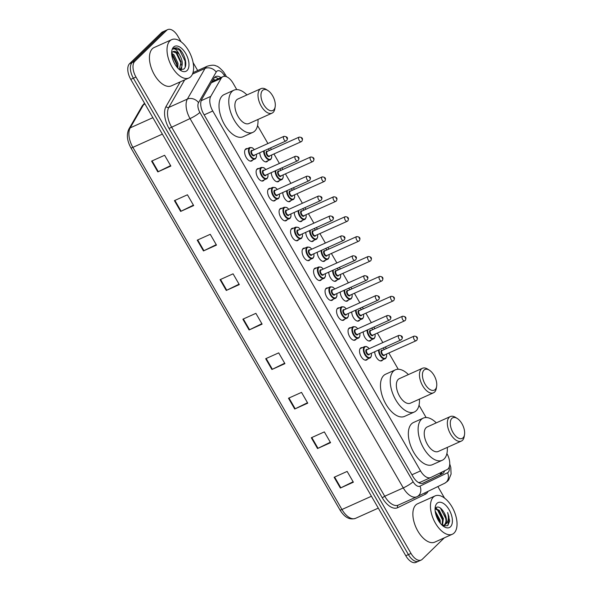 <?xml version="1.0" encoding="UTF-8"?>
<svg xmlns="http://www.w3.org/2000/svg" width="592" height="592" viewBox="0 0 592 592"><rect width="100%" height="100%" fill="white"/><g stroke="black" fill="none" stroke-linecap="round" stroke-linejoin="round"><path stroke-width="0.89" d="M367.491 359.144A6.727 3.552 -114.2 0 1 367.099 359.647A6.727 3.552 -114.2 0 1 366.529 360.032A6.727 3.552 -114.2 0 1 360.809 355.933A6.727 3.552 -114.2 0 1 360.461 348.148A6.727 3.552 -114.2 0 1 361.024 347.763A6.727 3.552 -114.2 0 1 362.319 347.645M355.999 339.238A6.727 3.552 -114.2 0 1 355.607 339.741A6.727 3.552 -114.2 0 1 355.045 340.126A6.727 3.552 -114.2 0 1 349.324 336.027A6.727 3.552 -114.2 0 1 348.969 328.249A6.727 3.552 -114.2 0 1 349.532 327.864A6.727 3.552 -114.2 0 1 350.834 327.739M344.507 319.34A6.727 3.552 -114.2 0 1 344.115 319.843A6.727 3.552 -114.2 0 1 343.552 320.228A6.727 3.552 -114.2 0 1 337.832 316.128A6.727 3.552 -114.2 0 1 337.477 308.343A6.727 3.552 -114.2 0 1 338.039 307.958A6.727 3.552 -114.2 0 1 339.342 307.833M333.015 299.434A6.727 3.552 -114.2 0 1 332.623 299.937A6.727 3.552 -114.2 0 1 332.06 300.322A6.727 3.552 -114.2 0 1 326.34 296.222A6.727 3.552 -114.2 0 1 325.985 288.445A6.727 3.552 -114.2 0 1 326.547 288.052A6.727 3.552 -114.2 0 1 327.85 287.934M321.523 279.528A6.727 3.552 -114.2 0 1 321.13 280.031A6.727 3.552 -114.2 0 1 320.568 280.423A6.727 3.552 -114.2 0 1 314.848 276.316A6.727 3.552 -114.2 0 1 314.493 268.539A6.727 3.552 -114.2 0 1 315.055 268.154A6.727 3.552 -114.2 0 1 316.357 268.028M310.03 259.629A6.727 3.552 -114.2 0 1 309.638 260.132A6.727 3.552 -114.2 0 1 309.076 260.517A6.727 3.552 -114.2 0 1 303.356 256.417A6.727 3.552 -114.2 0 1 303 248.633A6.727 3.552 -114.2 0 1 303.563 248.248A6.727 3.552 -114.2 0 1 304.865 248.129M298.546 239.723A6.727 3.552 -114.2 0 1 298.146 240.226A6.727 3.552 -114.2 0 1 297.584 240.611A6.727 3.552 -114.2 0 1 291.863 236.511A6.727 3.552 -114.2 0 1 291.516 228.734A6.727 3.552 -114.2 0 1 292.078 228.349A6.727 3.552 -114.2 0 1 293.373 228.223M287.053 219.824A6.727 3.552 -114.2 0 1 286.661 220.328A6.727 3.552 -114.2 0 1 286.099 220.712A6.727 3.552 -114.2 0 1 280.371 216.613A6.727 3.552 -114.2 0 1 280.023 208.828A6.727 3.552 -114.2 0 1 280.586 208.443A6.727 3.552 -114.2 0 1 281.881 208.317M275.561 199.918A6.727 3.552 -114.2 0 1 275.169 200.422A6.727 3.552 -114.2 0 1 274.607 200.806A6.727 3.552 -114.2 0 1 268.886 196.707A6.727 3.552 -114.2 0 1 268.531 188.929A6.727 3.552 -114.2 0 1 269.094 188.537A6.727 3.552 -114.2 0 1 270.396 188.419M264.069 180.012A6.727 3.552 -114.2 0 1 263.677 180.516A6.727 3.552 -114.2 0 1 263.114 180.908A6.727 3.552 -114.2 0 1 257.394 176.801A6.727 3.552 -114.2 0 1 257.039 169.023A6.727 3.552 -114.2 0 1 257.601 168.639A6.727 3.552 -114.2 0 1 258.904 168.513M252.577 160.114A6.727 3.552 -114.2 0 1 252.185 160.617A6.727 3.552 -114.2 0 1 251.622 161.002A6.727 3.552 -114.2 0 1 245.902 156.902A6.727 3.552 -114.2 0 1 245.547 149.117A6.727 3.552 -114.2 0 1 246.109 148.733A6.727 3.552 -114.2 0 1 247.412 148.607M371.191 340A6.727 3.552 -114.2 0 1 370.799 340.504A6.727 3.552 -114.2 0 1 370.237 340.888A6.727 3.552 -114.2 0 1 365.678 338.631A6.727 3.552 -114.2 0 1 363.229 331.846M359.699 320.094A6.727 3.552 -114.2 0 1 359.307 320.598A6.727 3.552 -114.2 0 1 358.745 320.982A6.727 3.552 -114.2 0 1 354.186 318.725A6.727 3.552 -114.2 0 1 351.737 311.94M348.214 300.188A6.727 3.552 -114.2 0 1 347.815 300.699A6.727 3.552 -114.2 0 1 347.252 301.084A6.727 3.552 -114.2 0 1 342.701 298.827A6.727 3.552 -114.2 0 1 340.245 292.041M336.722 280.29A6.727 3.552 -114.2 0 1 336.33 280.793A6.727 3.552 -114.2 0 1 335.76 281.178A6.727 3.552 -114.2 0 1 331.209 278.921A6.727 3.552 -114.2 0 1 328.752 272.135M382.684 359.899A6.727 3.552 -114.2 0 1 382.291 360.402A6.727 3.552 -114.2 0 1 381.729 360.787A6.727 3.552 -114.2 0 1 377.171 358.53A6.727 3.552 -114.2 0 1 374.721 351.752M325.23 260.384A6.727 3.552 -114.2 0 1 324.838 260.887A6.727 3.552 -114.2 0 1 324.275 261.272A6.727 3.552 -114.2 0 1 319.717 259.015A6.727 3.552 -114.2 0 1 317.26 252.236M313.738 240.485A6.727 3.552 -114.2 0 1 313.346 240.988A6.727 3.552 -114.2 0 1 312.783 241.373A6.727 3.552 -114.2 0 1 308.225 239.116A6.727 3.552 -114.2 0 1 305.775 232.33M302.246 220.579A6.727 3.552 -114.2 0 1 301.853 221.082A6.727 3.552 -114.2 0 1 301.291 221.467A6.727 3.552 -114.2 0 1 296.733 219.21A6.727 3.552 -114.2 0 1 294.283 212.424M290.753 200.673A6.727 3.552 -114.2 0 1 290.361 201.176A6.727 3.552 -114.2 0 1 289.799 201.569A6.727 3.552 -114.2 0 1 285.24 199.312A6.727 3.552 -114.2 0 1 282.791 192.526M279.261 180.775A6.727 3.552 -114.2 0 1 278.869 181.278A6.727 3.552 -114.2 0 1 278.307 181.663A6.727 3.552 -114.2 0 1 273.756 179.406A6.727 3.552 -114.2 0 1 271.299 172.62M267.776 160.869A6.727 3.552 -114.2 0 1 267.384 161.372A6.727 3.552 -114.2 0 1 266.814 161.757A6.727 3.552 -114.2 0 1 262.263 159.5A6.727 3.552 -114.2 0 1 259.807 152.721M236.778 89.599L233.13 83.28A12.61 6.66 65.8 0 0 222.969 76.634A12.61 6.66 65.8 0 0 221.142 78.366L210.759 96.385A12.61 6.66 65.8 0 0 212.765 111.007L420.542 470.899A12.61 6.66 65.8 0 0 430.702 477.544A12.61 6.66 65.8 0 0 430.798 477.5L447.034 469.619A12.61 6.66 65.8 0 0 447.996 468.945A12.61 6.66 65.8 0 0 446.893 453.539M418.485 482.539L420.128 482.295L430.606 477.589M426.107 417.53L419.018 405.254M398.231 369.245L388.84 352.987M386.31 348.599L385.37 346.964M382.832 342.576L377.356 333.081M374.817 328.693L373.878 327.065M371.339 322.67L365.863 313.183M363.325 308.787L362.385 307.159M359.847 302.771L354.371 293.277M351.833 288.889L350.893 287.253M348.362 282.865L342.879 273.378M340.348 268.983L339.401 267.355M336.87 262.959L331.387 253.472M328.856 249.084L327.909 247.449M325.378 243.06L319.895 233.566M317.364 229.178L316.424 227.55M313.886 223.154L308.41 213.668M305.872 209.272L304.932 207.644M302.394 203.256L296.918 193.762M294.379 189.373L293.44 187.738M290.901 183.35L285.425 173.863M282.887 169.467L281.947 167.839M279.409 163.444L273.933 153.957M271.395 149.569L270.455 147.933M267.924 143.545L257.564 125.608M220.927 77.552A12.61 6.66 65.8 0 0 215.725 76.56A12.61 6.66 65.8 0 0 213.897 78.292L201.702 99.456A12.61 6.66 65.8 0 0 203.7 114.086L412.957 476.523A12.61 6.66 65.8 0 0 423.11 483.168A12.61 6.66 65.8 0 0 423.206 483.124L442.283 473.866A12.61 6.66 65.8 0 0 443.245 473.186A12.61 6.66 65.8 0 0 444.599 470.803M441.965 472.083A12.61 6.66 -114.2 0 1 440.64 474.355A12.61 6.66 -114.2 0 1 439.678 475.036L422.481 483.383M444.311 537.847L422.222 559.336A12.61 6.66 -114.2 0 1 421.164 560.062A12.61 6.66 -114.2 0 1 411.003 553.416L135.968 77.034A12.61 6.66 -114.2 0 1 134.739 61.398L166.678 30.325A12.61 6.66 -114.2 0 1 167.736 29.6A12.61 6.66 -114.2 0 1 177.896 36.245L181.115 41.817M193.096 62.574L197.691 70.529M437.88 486.557L444.533 498.079M421.164 560.062L418.559 561.231A12.61 6.66 -114.2 0 1 408.399 554.586L133.363 78.203A12.61 6.66 -114.2 0 1 132.134 62.567L164.073 31.494A12.61 6.66 -114.2 0 1 165.131 30.769A12.61 6.66 -114.2 0 0 164.073 31.494L132.134 62.567A12.61 6.66 -114.2 0 0 133.363 78.203L408.399 554.586A12.61 6.66 -114.2 0 0 418.559 561.231A12.61 6.66 -114.2 0 0 419.617 560.506M214.548 77.411A12.61 6.66 -114.2 0 1 218.322 78.721M418.559 561.231L415.954 562.4A12.61 6.66 -114.2 0 1 405.801 555.755L130.758 79.372A12.61 6.66 -114.2 0 1 129.53 63.744L161.475 32.664A12.61 6.66 -114.2 0 1 162.526 31.938L167.736 29.6M197.232 240.16L210.256 234.306L216.48 245.088L203.456 250.934L197.232 240.16M174.418 200.636L187.435 194.79L193.658 205.572L180.641 211.418L174.418 200.636M151.604 161.12L164.62 155.274L170.844 166.049L157.827 171.902L151.604 161.12M265.682 358.715L278.699 352.869L284.922 363.643L271.906 369.489L265.682 358.715M288.496 398.231L301.52 392.385L307.744 403.159L294.72 409.013L288.496 398.231M311.318 437.754L324.335 431.901L330.558 442.683L317.534 448.529L311.318 437.754M334.132 477.27L347.149 471.424L353.372 482.199L340.356 488.045L334.132 477.27M220.054 279.676L233.07 273.83L239.294 284.604L226.27 290.457L220.054 279.676M242.868 319.199L255.885 313.346L262.108 324.127L249.091 329.973L242.868 319.199M261.856 323.691L249.565 329.751A3.36 0.54 150 0 1 249.091 329.973M239.042 284.175L226.743 290.235A3.36 0.54 150 0 1 226.27 290.457M353.121 481.77L340.829 487.823A3.36 0.54 150 0 1 340.356 488.045M330.306 442.254L318.008 448.307A3.36 0.54 150 0 1 317.534 448.529M307.492 402.73L295.193 408.791A3.36 0.54 150 0 1 294.72 409.013M284.678 363.214L272.379 369.267A3.36 0.54 150 0 1 271.906 369.489M170.592 165.619L158.293 171.673A3.36 0.54 150 0 1 157.827 171.902M193.414 205.135L181.115 211.196A3.36 0.54 150 0 1 180.641 211.418M216.228 244.659L203.929 250.712A3.36 0.54 150 0 1 203.456 250.934M433.366 497.102A21.016 11.107 -114.2 0 1 435.127 495.896A21.016 11.107 -114.2 0 1 453.006 508.713A21.016 11.107 -114.2 0 1 454.108 533.029A21.016 11.107 -114.2 0 1 452.347 534.236A21.016 11.107 -114.2 0 1 434.469 521.419A21.016 11.107 -114.2 0 1 433.366 497.102M452.347 534.236L434.772 542.131A21.016 11.107 -114.2 0 1 416.894 529.315A21.016 11.107 -114.2 0 1 415.791 504.998A21.016 11.107 -114.2 0 1 417.552 503.792L435.127 495.896M450.497 526.776A13.705 7.245 -114.2 0 1 444.022 526.695A13.705 7.245 -114.2 0 1 435.231 507.129A13.705 7.245 -114.2 0 1 436.977 503.355A13.705 7.245 -114.2 0 1 449.165 509.786A13.705 7.245 -114.2 0 1 450.497 526.776M443.859 525.393L444.355 525.015C446.634 522.188 446.597 518.141 444.244 512.872C441.314 507.81 438.561 506.056 435.978 507.603L435.068 508.942M442.964 525.948L447.707 525.659L449.691 521.041L447.611 512.524C449.143 518.333 448.336 522.373 445.169 524.653L442.446 525.518L443.371 518.636L439.227 510.274L435.283 508.498M442.809 525.822L443.467 525.6M442.061 525.171L442.557 519.006L438.413 510.637L435.127 508.817M439.523 522.233L439.301 520.464L435.342 512.295M440.337 523.313L440.115 520.102L435.164 511.022M444.244 512.872A9.502 5.017 -114.2 0 1 445.169 524.653M436.77 508.624L435.705 507.884M439.338 521.966L435.416 512.672M442.779 522.174L442.476 519.857L437.503 509.845M435.89 508.447L435.475 508.18M446.035 520.716L445.732 518.392L440.404 508.032M447.87 525.518L448.988 516.934L447.611 512.524M451.866 418.396A11.344 5.994 -114.2 0 1 457.231 418.463A11.344 5.994 -114.2 0 1 464.513 434.669A11.344 5.994 -114.2 0 1 463.07 437.791A11.344 5.994 -114.2 0 1 452.976 432.463A11.344 5.994 -114.2 0 1 451.866 418.396M464.513 434.669L464.187 436.615A13.446 7.104 -114.2 0 1 462.478 440.322A13.446 7.104 -114.2 0 1 461.353 441.092A13.446 7.104 -114.2 0 1 449.913 432.893A13.446 7.104 -114.2 0 1 449.202 417.33A13.446 7.104 -114.2 0 1 450.327 416.553A13.446 7.104 -114.2 0 1 455.559 417.412L457.231 418.463M450.327 416.553L427.217 426.936A13.446 7.104 65.8 0 0 426.092 427.713A13.446 7.104 65.8 0 0 426.802 443.267A13.446 7.104 65.8 0 0 438.243 451.474L461.353 441.092M447.308 447.404A23.118 12.217 -114.2 0 1 444.141 458.963A23.118 12.217 -114.2 0 1 442.202 460.295A23.118 12.217 -114.2 0 1 422.54 446.19A23.118 12.217 -114.2 0 1 421.326 419.447A23.118 12.217 -114.2 0 1 423.258 418.122A23.118 12.217 -114.2 0 1 436.282 422.866M442.202 460.295L432.441 464.676A23.118 12.217 -114.2 0 1 412.772 450.579A23.118 12.217 -114.2 0 1 411.558 423.835A23.118 12.217 -114.2 0 1 413.497 422.503L423.258 418.122M423.99 370.111A11.344 5.994 -114.2 0 1 429.355 370.178A11.344 5.994 -114.2 0 1 436.637 386.384A11.344 5.994 -114.2 0 1 435.194 389.506A11.344 5.994 -114.2 0 1 425.1 384.178A11.344 5.994 -114.2 0 1 423.99 370.111M436.637 386.384L436.311 388.33A13.446 7.104 -114.2 0 1 434.602 392.037A13.446 7.104 -114.2 0 1 433.477 392.807A13.446 7.104 -114.2 0 1 422.029 384.608A13.446 7.104 -114.2 0 1 421.326 369.045A13.446 7.104 -114.2 0 1 422.451 368.268A13.446 7.104 -114.2 0 1 427.683 369.127L429.355 370.178M422.451 368.268L399.341 378.651A13.446 7.104 65.8 0 0 398.216 379.428A13.446 7.104 65.8 0 0 398.927 394.982A13.446 7.104 65.8 0 0 410.367 403.189L433.477 392.807M419.425 399.119A23.118 12.217 -114.2 0 1 416.265 410.678A23.118 12.217 -114.2 0 1 414.326 412.01A23.118 12.217 -114.2 0 1 394.664 397.905A23.118 12.217 -114.2 0 1 393.443 371.162A23.118 12.217 -114.2 0 1 395.382 369.837A23.118 12.217 -114.2 0 1 408.406 374.581M414.326 412.01L404.558 416.391A23.118 12.217 -114.2 0 1 384.896 402.294A23.118 12.217 -114.2 0 1 383.683 375.55A23.118 12.217 -114.2 0 1 385.614 374.218L395.382 369.837M262.537 90.458A11.344 5.994 -114.2 0 1 267.902 90.532A11.344 5.994 -114.2 0 1 275.176 106.73A11.344 5.994 -114.2 0 1 273.733 109.86A11.344 5.994 -114.2 0 1 263.64 104.532A11.344 5.994 -114.2 0 1 262.537 90.458M275.176 106.73L274.858 108.684A13.446 7.104 -114.2 0 1 273.141 112.391A13.446 7.104 -114.2 0 1 272.017 113.161A13.446 7.104 -114.2 0 1 260.576 104.954A13.446 7.104 -114.2 0 1 259.873 89.392A13.446 7.104 -114.2 0 1 260.998 88.622A13.446 7.104 -114.2 0 1 266.23 89.473L267.902 90.532M260.998 88.622L237.888 99.005A13.446 7.104 65.8 0 0 236.763 99.774A13.446 7.104 65.8 0 0 237.466 115.336A13.446 7.104 65.8 0 0 248.906 123.543L272.017 113.161M257.971 119.466A23.118 12.217 -114.2 0 1 254.804 131.032A23.118 12.217 -114.2 0 1 252.873 132.356A23.118 12.217 -114.2 0 1 233.204 118.259A23.118 12.217 -114.2 0 1 231.99 91.516A23.118 12.217 -114.2 0 1 233.929 90.184A23.118 12.217 -114.2 0 1 246.953 94.935M252.873 132.356L243.105 136.745A23.118 12.217 -114.2 0 1 223.443 122.64A23.118 12.217 -114.2 0 1 222.222 95.897A23.118 12.217 -114.2 0 1 224.161 94.572L233.929 90.184M169.941 40.841A21.016 11.107 -114.2 0 1 171.702 39.634A21.016 11.107 -114.2 0 1 189.581 52.451A21.016 11.107 -114.2 0 1 190.683 76.768A21.016 11.107 -114.2 0 1 188.922 77.974A21.016 11.107 -114.2 0 1 171.051 65.157A21.016 11.107 -114.2 0 1 169.941 40.841M188.922 77.974L171.347 85.87A21.016 11.107 -114.2 0 1 153.469 73.053A21.016 11.107 -114.2 0 1 152.366 48.736A21.016 11.107 -114.2 0 1 154.127 47.53L171.702 39.634M179.354 69.516L181.078 61.871L177.082 53.435L172.997 51.682M179.598 69.545L180.508 68.946C183.217 65.127 182.802 60.273 179.265 54.375A9.502 5.017 -114.2 0 0 173.167 51.6A9.502 5.017 -114.2 0 0 172.368 52.148A9.502 5.017 -114.2 0 0 171.643 53.176L173.981 54.834L177.977 63.263L177.874 68.147M177.089 67.259L176.949 63.729L172.945 55.293L171.695 54.22M179.302 69.493L183.683 69.16C188.966 65.564 183.328 49.58 177.06 47.841L174.218 47.959L173.086 49.092C175.032 48.3 177.097 50.054 179.265 54.375M187.079 70.522A13.705 7.245 -114.2 0 1 180.597 70.433A13.705 7.245 -114.2 0 1 171.806 50.868A13.705 7.245 -114.2 0 1 173.552 47.094A13.705 7.245 -114.2 0 1 185.74 53.524A13.705 7.245 -114.2 0 1 187.079 70.522M181.196 69.945L181.781 66.992M177.119 66.926L176.838 64.809L171.776 54.279M180.775 69.9L181.167 68.191M181.256 65.068L180.974 62.952L175.905 52.422M185.185 67L185.111 61.094L179.679 50.194L174.107 48.011M213.468 79.032A12.61 9.997 30 0 1 214.918 80.253M440.411 472.838A12.61 10.7 64.1 0 1 440.381 474.592M411.943 474.769L420.542 470.899M204.159 114.878L212.765 111.007M201.162 100.692L210.759 96.385M211.307 82.784L221.142 78.366M224.768 76.324L224.19 75.317A8.406 4.44 65.8 0 0 216.716 71.366A8.406 4.44 65.8 0 0 216.198 72.039L198.542 102.668A8.406 4.44 65.8 0 0 199.881 112.421L413.112 481.755A8.406 4.44 65.8 0 0 419.95 486.15L447.552 472.756A8.406 4.44 65.8 0 0 448.196 472.305A8.406 4.44 65.8 0 0 449.217 466.962M419.95 486.15A8.406 7.134 64.1 0 1 417.108 496.636A8.406 7.134 64.1 0 1 416.946 496.718A16.813 8.887 -114.2 0 1 416.82 496.777A16.813 8.887 -114.2 0 1 403.278 487.912L190.047 118.578A16.813 8.887 -114.2 0 1 187.375 99.079L205.024 68.45A16.813 8.887 -114.2 0 1 206.053 67.103A16.813 8.887 -114.2 0 1 207.466 66.141L192.985 72.646M192.474 74.089L205.024 68.45A8.406 6.667 30 0 1 216.198 72.039M428.09 491.308A18.914 9.997 -114.2 0 1 426.691 493.277A18.914 9.997 -114.2 0 1 425.248 494.29L397.646 507.692A18.914 9.997 -114.2 0 1 382.269 497.791L169.031 128.457A18.914 9.997 -114.2 0 1 166.026 106.516L180.22 81.881M411.003 553.416L405.801 555.755M166.678 30.325L161.475 32.664M134.739 61.398L129.53 63.744M135.968 77.034L130.758 79.372M413.112 481.755A8.406 1.347 150 0 1 403.278 487.912L384.726 496.244A16.813 8.887 65.8 0 0 398.268 505.109A16.813 8.887 65.8 0 0 398.394 505.05M198.542 102.668A8.406 6.667 30 0 0 187.375 99.079L168.816 107.411A16.813 8.887 65.8 0 0 171.488 126.91L384.726 496.244L382.269 497.791M184.689 79.876L168.816 107.411A2.102 1.665 -150 0 1 166.026 106.516M199.881 112.421A8.406 1.347 150 0 1 190.047 118.578L169.031 128.457M398.327 505.087A2.102 1.783 -115.9 0 0 397.646 507.692M425.093 492.766A2.102 1.783 -115.9 0 0 425.248 494.29M226.514 76.731L224.96 74.037A8.406 1.347 150 0 1 224.19 75.317M447.552 472.756A8.406 7.134 64.1 0 1 444.71 483.242A8.406 7.134 64.1 0 1 444.548 483.316M439.678 475.036L442.283 473.866M371.443 496.251L341.954 509.497A4.203 0.673 150 0 1 339.978 509.978L130.899 147.845A4.203 0.673 -30 0 0 132.874 147.364L341.954 509.497A16.813 8.887 65.8 0 0 355.503 518.363A16.813 8.887 65.8 0 0 355.629 518.303M130.899 147.845C127.028 140.741 126.362 134.465 128.893 129.019A4.203 3.33 30 0 1 130.203 127.857A16.813 8.887 65.8 0 0 132.874 147.364L162.363 134.118M128.893 129.019L142.295 105.776A4.203 3.33 30 0 1 143.604 104.614L130.203 127.857L152.877 117.675M144.581 103.319A16.813 8.887 65.8 0 0 143.604 104.614L144.973 104M243.342 318.984L249.565 329.751M266.163 358.5L272.379 369.267M288.977 398.016L295.193 408.791M311.792 437.54L318.008 448.307M334.606 477.056L340.829 487.823M220.527 279.461L226.743 290.235M197.713 239.945L203.929 250.712M174.899 200.422L181.115 211.196M152.077 160.906L158.293 171.673M385.666 358.434A6.305 3.33 -114.2 0 1 385.133 358.796A6.305 3.33 -114.2 0 1 380.76 356.539A6.305 3.33 -114.2 0 1 378.577 350.02M379.191 349.739A5.883 3.108 65.8 0 0 381.403 356.421A5.883 3.108 65.8 0 0 385.784 357.931A5.883 3.108 65.8 0 0 386.472 354.053M384.645 354.874A2.945 1.554 -114.2 0 1 384.334 355.415A2.945 1.554 -114.2 0 1 381.714 354.038A2.945 1.554 -114.2 0 1 381.426 350.39A2.945 1.554 -114.2 0 1 382.573 350.272M382.417 350.39A2.523 1.332 65.8 0 0 382.173 350.457A2.523 1.332 65.8 0 0 381.958 350.597A2.523 1.332 65.8 0 0 382.092 353.52A2.523 1.332 65.8 0 0 384.238 355.059L416.132 340.726A2.523 1.332 -114.2 0 1 413.993 339.186A2.523 1.332 -114.2 0 1 413.86 336.271A2.523 1.332 -114.2 0 1 414.067 336.13L382.173 350.457M416.346 340.585A2.523 1.332 -114.2 0 1 416.132 340.726L416.775 340.296C418.159 337.669 417.256 336.278 414.067 336.13M416.524 337.336L416.938 338.054L416.524 337.336M384.408 349.45A5.883 3.108 65.8 0 0 382.965 348.044M374.174 338.535A6.305 3.33 -114.2 0 1 373.648 338.898A6.305 3.33 -114.2 0 1 369.267 336.641A6.305 3.33 -114.2 0 1 367.084 330.114M367.699 329.833A5.883 3.108 65.8 0 0 369.911 336.515A5.883 3.108 65.8 0 0 374.292 338.032A5.883 3.108 65.8 0 0 374.98 334.147M373.152 334.968A2.945 1.554 -114.2 0 1 372.842 335.516A2.945 1.554 -114.2 0 1 370.222 334.132A2.945 1.554 -114.2 0 1 369.933 330.484A2.945 1.554 -114.2 0 1 371.088 330.373M370.925 330.491A2.523 1.332 65.8 0 0 370.681 330.551A2.523 1.332 65.8 0 0 370.466 330.699A2.523 1.332 65.8 0 0 370.599 333.614A2.523 1.332 65.8 0 0 372.745 335.153L404.647 320.827A2.523 1.332 -114.2 0 1 402.501 319.288A2.523 1.332 -114.2 0 1 402.368 316.372A2.523 1.332 -114.2 0 1 402.575 316.224L370.681 330.551M404.854 320.679A2.523 1.332 -114.2 0 1 404.647 320.827L405.283 320.39C406.667 317.763 405.764 316.38 402.575 316.224M405.032 317.438L405.446 318.156L405.032 317.438M372.916 329.544A5.883 3.108 65.8 0 0 371.473 328.146M362.681 318.629A6.305 3.33 -114.2 0 1 362.156 318.992A6.305 3.33 -114.2 0 1 357.775 316.735A6.305 3.33 -114.2 0 1 355.592 310.208M356.206 309.934A5.883 3.108 65.8 0 0 358.419 316.616A5.883 3.108 65.8 0 0 362.8 318.126A5.883 3.108 65.8 0 0 363.495 314.248M361.66 315.07A2.945 1.554 -114.2 0 1 361.349 315.61A2.945 1.554 -114.2 0 1 358.73 314.226A2.945 1.554 -114.2 0 1 358.441 310.578A2.945 1.554 -114.2 0 1 359.596 310.467M359.44 310.585A2.523 1.332 65.8 0 0 359.189 310.652A2.523 1.332 65.8 0 0 358.974 310.793A2.523 1.332 65.8 0 0 359.107 313.708A2.523 1.332 65.8 0 0 361.253 315.247L393.155 300.921A2.523 1.332 -114.2 0 1 391.009 299.382A2.523 1.332 -114.2 0 1 390.875 296.466A2.523 1.332 -114.2 0 1 391.083 296.318L359.189 310.652M393.362 300.78A2.523 1.332 -114.2 0 1 393.155 300.921L393.791 300.484C395.175 297.865 394.272 296.474 391.083 296.318M393.539 297.532L393.954 298.25L393.539 297.532M361.423 309.646A5.883 3.108 65.8 0 0 359.98 308.24M351.189 298.731A6.305 3.33 -114.2 0 1 350.664 299.093A6.305 3.33 -114.2 0 1 346.283 296.836A6.305 3.33 -114.2 0 1 344.1 290.309M344.722 290.028A5.883 3.108 65.8 0 0 346.927 296.71A5.883 3.108 65.8 0 0 351.308 298.22A5.883 3.108 65.8 0 0 352.003 294.342M350.168 295.164A2.945 1.554 -114.2 0 1 349.857 295.704A2.945 1.554 -114.2 0 1 347.238 294.328A2.945 1.554 -114.2 0 1 346.956 290.679A2.945 1.554 -114.2 0 1 348.103 290.561M347.948 290.687A2.523 1.332 65.8 0 0 347.696 290.746A2.523 1.332 65.8 0 0 347.489 290.894A2.523 1.332 65.8 0 0 347.622 293.81A2.523 1.332 65.8 0 0 349.761 295.349L381.662 281.015A2.523 1.332 -114.2 0 1 379.516 279.483A2.523 1.332 -114.2 0 1 379.383 276.56A2.523 1.332 -114.2 0 1 379.598 276.42L347.696 290.746M381.87 280.874A2.523 1.332 -114.2 0 1 381.662 281.015L382.299 280.586C383.683 277.959 382.78 276.575 379.598 276.42M382.047 277.626L382.462 278.344L382.047 277.626M349.931 289.74A5.883 3.108 65.8 0 0 348.488 288.334M339.697 278.825A6.305 3.33 -114.2 0 1 339.172 279.187A6.305 3.33 -114.2 0 1 334.791 276.93A6.305 3.33 -114.2 0 1 332.608 270.403M333.229 270.13A5.883 3.108 65.8 0 0 335.442 276.812A5.883 3.108 65.8 0 0 339.815 278.321A5.883 3.108 65.8 0 0 340.511 274.436M338.676 275.265A2.945 1.554 -114.2 0 1 338.365 275.805A2.945 1.554 -114.2 0 1 335.753 274.422A2.945 1.554 -114.2 0 1 335.464 270.773A2.945 1.554 -114.2 0 1 336.611 270.662M336.456 270.781A2.523 1.332 65.8 0 0 336.204 270.84A2.523 1.332 65.8 0 0 335.997 270.988A2.523 1.332 65.8 0 0 336.13 273.904A2.523 1.332 65.8 0 0 338.276 275.443L370.17 261.116A2.523 1.332 -114.2 0 1 368.024 259.577A2.523 1.332 -114.2 0 1 367.891 256.662A2.523 1.332 -114.2 0 1 368.106 256.514L336.204 270.84M370.385 260.968A2.523 1.332 -114.2 0 1 370.17 261.116L370.807 260.68C372.19 258.06 371.288 256.669 368.106 256.514M370.555 257.727L370.969 258.445L370.555 257.727M338.446 269.841A5.883 3.108 65.8 0 0 336.996 268.435M328.212 258.919A6.305 3.33 -114.2 0 1 327.679 259.281A6.305 3.33 -114.2 0 1 323.306 257.024A6.305 3.33 -114.2 0 1 321.116 250.505M321.737 250.224A5.883 3.108 65.8 0 0 323.95 256.906A5.883 3.108 65.8 0 0 328.331 258.415A5.883 3.108 65.8 0 0 329.019 254.538M327.184 255.359A2.945 1.554 -114.2 0 1 326.873 255.899A2.945 1.554 -114.2 0 1 324.261 254.523A2.945 1.554 -114.2 0 1 323.972 250.875A2.945 1.554 -114.2 0 1 325.119 250.756M324.964 250.875A2.523 1.332 65.8 0 0 324.712 250.941A2.523 1.332 65.8 0 0 324.505 251.082A2.523 1.332 65.8 0 0 324.638 254.005A2.523 1.332 65.8 0 0 326.784 255.544L358.678 241.21A2.523 1.332 -114.2 0 1 356.532 239.671A2.523 1.332 -114.2 0 1 356.399 236.756A2.523 1.332 -114.2 0 1 356.613 236.615L324.712 250.941M358.893 241.07A2.523 1.332 -114.2 0 1 358.678 241.21L359.322 240.781C360.698 238.154 359.795 236.763 356.613 236.615M359.063 237.821L359.485 238.539L359.063 237.821M326.954 249.935A5.883 3.108 65.8 0 0 325.504 248.529M316.72 239.02A6.305 3.33 -114.2 0 1 316.187 239.383A6.305 3.33 -114.2 0 1 311.814 237.126A6.305 3.33 -114.2 0 1 309.631 230.599M310.245 230.318A5.883 3.108 65.8 0 0 312.458 237A5.883 3.108 65.8 0 0 316.838 238.517A5.883 3.108 65.8 0 0 317.527 234.632M315.699 235.453A2.945 1.554 -114.2 0 1 315.381 236.001A2.945 1.554 -114.2 0 1 312.768 234.617A2.945 1.554 -114.2 0 1 312.48 230.969A2.945 1.554 -114.2 0 1 313.627 230.858M313.471 230.976A2.523 1.332 65.8 0 0 313.227 231.035A2.523 1.332 65.8 0 0 313.013 231.183A2.523 1.332 65.8 0 0 313.146 234.099A2.523 1.332 65.8 0 0 315.292 235.638L347.186 221.312A2.523 1.332 -114.2 0 1 345.04 219.773A2.523 1.332 -114.2 0 1 344.914 216.857A2.523 1.332 -114.2 0 1 345.121 216.709L313.227 231.035M347.4 221.164A2.523 1.332 -114.2 0 1 347.186 221.312L347.83 220.875C349.206 218.248 348.311 216.864 345.121 216.709M347.578 217.915L347.992 218.64L347.578 217.915M315.462 230.029A5.883 3.108 65.8 0 0 314.019 228.623M305.228 219.114A6.305 3.33 -114.2 0 1 304.702 219.477A6.305 3.33 -114.2 0 1 300.322 217.22A6.305 3.33 -114.2 0 1 298.139 210.693M298.753 210.419A5.883 3.108 65.8 0 0 300.965 217.101A5.883 3.108 65.8 0 0 305.346 218.611A5.883 3.108 65.8 0 0 306.034 214.733M304.207 215.555A2.945 1.554 -114.2 0 1 303.896 216.095A2.945 1.554 -114.2 0 1 301.276 214.711A2.945 1.554 -114.2 0 1 300.988 211.063A2.945 1.554 -114.2 0 1 302.135 210.952M301.979 211.07A2.523 1.332 65.8 0 0 301.735 211.137A2.523 1.332 65.8 0 0 301.52 211.277A2.523 1.332 65.8 0 0 301.654 214.193A2.523 1.332 65.8 0 0 303.8 215.732L335.701 201.406A2.523 1.332 -114.2 0 1 333.555 199.867A2.523 1.332 -114.2 0 1 333.422 196.951A2.523 1.332 -114.2 0 1 333.629 196.803L301.735 211.137M335.908 201.265A2.523 1.332 -114.2 0 1 335.701 201.406L336.337 200.969C337.721 198.35 336.818 196.958 333.629 196.803M336.086 198.017L336.5 198.734L336.086 198.017M303.97 210.13A5.883 3.108 65.8 0 0 302.527 208.724M293.736 199.215A6.305 3.33 -114.2 0 1 293.21 199.578A6.305 3.33 -114.2 0 1 288.829 197.321A6.305 3.33 -114.2 0 1 286.646 190.794M287.261 190.513A5.883 3.108 65.8 0 0 289.473 197.195A5.883 3.108 65.8 0 0 293.854 198.705A5.883 3.108 65.8 0 0 294.55 194.827M292.714 195.649A2.945 1.554 -114.2 0 1 292.404 196.189A2.945 1.554 -114.2 0 1 289.784 194.812A2.945 1.554 -114.2 0 1 289.495 191.164A2.945 1.554 -114.2 0 1 290.65 191.046M290.494 191.172A2.523 1.332 65.8 0 0 290.243 191.231A2.523 1.332 65.8 0 0 290.028 191.379A2.523 1.332 65.8 0 0 290.161 194.294A2.523 1.332 65.8 0 0 292.307 195.834L324.209 181.5A2.523 1.332 -114.2 0 1 322.063 179.968A2.523 1.332 -114.2 0 1 321.93 177.045A2.523 1.332 -114.2 0 1 322.137 176.904L290.243 191.231M324.416 181.359A2.523 1.332 -114.2 0 1 324.209 181.5L324.845 181.071C326.229 178.444 325.326 177.06 322.137 176.904M324.594 178.111L325.008 178.828L324.594 178.111M292.478 190.224A5.883 3.108 65.8 0 0 291.035 188.818M282.243 179.309A6.305 3.33 -114.2 0 1 281.718 179.672A6.305 3.33 -114.2 0 1 277.337 177.415A6.305 3.33 -114.2 0 1 275.154 170.888M275.776 170.614A5.883 3.108 65.8 0 0 277.981 177.297A5.883 3.108 65.8 0 0 282.362 178.806A5.883 3.108 65.8 0 0 283.057 174.921M281.222 175.75A2.945 1.554 -114.2 0 1 280.911 176.29A2.945 1.554 -114.2 0 1 278.292 174.906A2.945 1.554 -114.2 0 1 278.011 171.258A2.945 1.554 -114.2 0 1 279.158 171.147M279.002 171.266A2.523 1.332 65.8 0 0 278.751 171.325A2.523 1.332 65.8 0 0 278.543 171.473A2.523 1.332 65.8 0 0 278.669 174.388A2.523 1.332 65.8 0 0 280.815 175.928L312.717 161.601A2.523 1.332 -114.2 0 1 310.571 160.062A2.523 1.332 -114.2 0 1 310.437 157.146A2.523 1.332 -114.2 0 1 310.652 156.998L278.751 171.325M312.924 161.453A2.523 1.332 -114.2 0 1 312.717 161.601L313.353 161.165C314.737 158.545 313.834 157.154 310.652 156.998M313.101 158.212L313.516 158.93L313.101 158.212M280.985 170.326A5.883 3.108 65.8 0 0 279.542 168.92M270.751 159.403A6.305 3.33 -114.2 0 1 270.226 159.766A6.305 3.33 -114.2 0 1 265.845 157.509A6.305 3.33 -114.2 0 1 263.662 150.982M264.284 150.708A5.883 3.108 65.8 0 0 266.489 157.391A5.883 3.108 65.8 0 0 270.87 158.9A5.883 3.108 65.8 0 0 271.565 155.023M269.73 155.844A2.945 1.554 -114.2 0 1 269.419 156.384A2.945 1.554 -114.2 0 1 266.807 155.008A2.945 1.554 -114.2 0 1 266.518 151.36A2.945 1.554 -114.2 0 1 267.665 151.241M267.51 151.36A2.523 1.332 65.8 0 0 267.258 151.426A2.523 1.332 65.8 0 0 267.051 151.567A2.523 1.332 65.8 0 0 267.184 154.49A2.523 1.332 65.8 0 0 269.33 156.029L301.224 141.695A2.523 1.332 -114.2 0 1 299.078 140.156A2.523 1.332 -114.2 0 1 298.945 137.24A2.523 1.332 -114.2 0 1 299.16 137.1L267.258 151.426M301.439 141.555A2.523 1.332 -114.2 0 1 301.224 141.695L301.861 141.266C303.245 138.639 302.342 137.248 299.16 137.1M301.609 138.306L302.024 139.024L301.609 138.306M269.501 150.42A5.883 3.108 65.8 0 0 268.05 149.014M370.466 357.679A6.305 3.33 -114.2 0 1 369.941 358.042A6.305 3.33 -114.2 0 1 364.576 354.194A6.305 3.33 -114.2 0 1 364.243 346.905A6.305 3.33 -114.2 0 1 364.776 346.542L366.596 346.52L369.282 348.658M369.216 348.695A5.883 3.108 65.8 0 0 364.776 347.112A5.883 3.108 65.8 0 0 365.353 354.408A5.883 3.108 65.8 0 0 370.585 357.176A5.883 3.108 65.8 0 0 371.28 353.291M369.445 354.12A2.945 1.554 -114.2 0 1 369.134 354.66A2.945 1.554 -114.2 0 1 366.515 353.276A2.945 1.554 -114.2 0 1 366.233 349.628A2.945 1.554 -114.2 0 1 367.38 349.517M367.225 349.635A2.523 1.332 65.8 0 0 366.973 349.694A2.523 1.332 65.8 0 0 366.766 349.842A2.523 1.332 65.8 0 0 366.899 352.758A2.523 1.332 65.8 0 0 369.038 354.297L400.939 339.971A2.523 1.332 -114.2 0 1 398.793 338.432A2.523 1.332 -114.2 0 1 398.66 335.516A2.523 1.332 -114.2 0 1 398.875 335.368C402.353 335.657 403.256 337.048 401.576 339.534L400.939 339.971A2.523 1.332 -114.2 0 0 401.147 339.823M401.739 337.299L401.324 336.582L401.739 337.299M358.974 337.773A6.305 3.33 -114.2 0 1 358.449 338.136A6.305 3.33 -114.2 0 1 353.084 334.295A6.305 3.33 -114.2 0 1 352.758 326.999A6.305 3.33 -114.2 0 1 353.283 326.636L355.859 326.969L357.79 328.76M357.723 328.789A5.883 3.108 65.8 0 0 353.291 327.213A5.883 3.108 65.8 0 0 353.861 334.51A5.883 3.108 65.8 0 0 359.092 337.27A5.883 3.108 65.8 0 0 359.788 333.392M357.953 334.214A2.945 1.554 -114.2 0 1 357.642 334.754A2.945 1.554 -114.2 0 1 355.03 333.377A2.945 1.554 -114.2 0 1 354.741 329.729A2.945 1.554 -114.2 0 1 355.888 329.611M355.733 329.729A2.523 1.332 65.8 0 0 355.481 329.796A2.523 1.332 65.8 0 0 355.274 329.936A2.523 1.332 65.8 0 0 355.407 332.859A2.523 1.332 65.8 0 0 357.553 334.399L389.447 320.065A2.523 1.332 -114.2 0 1 387.301 318.526A2.523 1.332 -114.2 0 1 387.168 315.61A2.523 1.332 -114.2 0 1 387.383 315.469C390.861 315.758 391.763 317.142 390.091 319.636L389.447 320.065A2.523 1.332 -114.2 0 0 389.662 319.924M390.246 317.393L389.832 316.676L390.246 317.393M347.489 317.874A6.305 3.33 -114.2 0 1 346.956 318.237A6.305 3.33 -114.2 0 1 341.599 314.389A6.305 3.33 -114.2 0 1 341.266 307.093A6.305 3.33 -114.2 0 1 341.791 306.73L344.366 307.07L346.298 308.854M346.231 308.883A5.883 3.108 65.8 0 0 341.799 307.307A5.883 3.108 65.8 0 0 342.368 314.604A5.883 3.108 65.8 0 0 347.608 317.371A5.883 3.108 65.8 0 0 348.296 313.486M346.468 314.308A2.945 1.554 -114.2 0 1 346.15 314.855A2.945 1.554 -114.2 0 1 343.538 313.471A2.945 1.554 -114.2 0 1 343.249 309.823A2.945 1.554 -114.2 0 1 344.396 309.712M344.241 309.831A2.523 1.332 65.8 0 0 343.996 309.89A2.523 1.332 65.8 0 0 343.782 310.038A2.523 1.332 65.8 0 0 343.915 312.953A2.523 1.332 65.8 0 0 346.061 314.493L377.955 300.166A2.523 1.332 -114.2 0 1 375.809 298.627A2.523 1.332 -114.2 0 1 375.676 295.711A2.523 1.332 -114.2 0 1 375.89 295.563C379.368 295.852 380.271 297.243 378.599 299.73L377.955 300.166A2.523 1.332 -114.2 0 0 378.17 300.018M378.762 297.495L378.347 296.77L378.762 297.495M335.997 297.968A6.305 3.33 -114.2 0 1 335.464 298.331A6.305 3.33 -114.2 0 1 330.107 294.483A6.305 3.33 -114.2 0 1 329.774 287.194A6.305 3.33 -114.2 0 1 330.299 286.831L332.874 287.164L334.806 288.955M334.739 288.985A5.883 3.108 65.8 0 0 330.306 287.409A5.883 3.108 65.8 0 0 330.884 294.698A5.883 3.108 65.8 0 0 336.115 297.465A5.883 3.108 65.8 0 0 336.804 293.588M334.976 294.409A2.945 1.554 -114.2 0 1 334.665 294.949A2.945 1.554 -114.2 0 1 332.045 293.565A2.945 1.554 -114.2 0 1 331.757 289.917A2.945 1.554 -114.2 0 1 332.904 289.806M332.748 289.925A2.523 1.332 65.8 0 0 332.504 289.991A2.523 1.332 65.8 0 0 332.29 290.132A2.523 1.332 65.8 0 0 332.423 293.047A2.523 1.332 65.8 0 0 334.569 294.587L366.463 280.26A2.523 1.332 -114.2 0 1 364.324 278.721A2.523 1.332 -114.2 0 1 364.191 275.805A2.523 1.332 -114.2 0 1 364.398 275.657C367.876 275.946 368.779 277.337 367.107 279.824L366.463 280.26A2.523 1.332 -114.2 0 0 366.677 280.12M367.269 277.589L366.855 276.871L367.269 277.589M324.505 278.07A6.305 3.33 -114.2 0 1 323.979 278.432A6.305 3.33 -114.2 0 1 318.614 274.584A6.305 3.33 -114.2 0 1 318.281 267.288A6.305 3.33 -114.2 0 1 318.807 266.925L321.389 267.258L323.321 269.049M323.247 269.079A5.883 3.108 65.8 0 0 318.814 267.503A5.883 3.108 65.8 0 0 319.391 274.799A5.883 3.108 65.8 0 0 324.623 277.559A5.883 3.108 65.8 0 0 325.311 273.682M323.484 274.503A2.945 1.554 -114.2 0 1 323.173 275.043A2.945 1.554 -114.2 0 1 320.553 273.667A2.945 1.554 -114.2 0 1 320.265 270.019A2.945 1.554 -114.2 0 1 321.419 269.9M321.256 270.026A2.523 1.332 65.8 0 0 321.012 270.085A2.523 1.332 65.8 0 0 320.797 270.233A2.523 1.332 65.8 0 0 320.931 273.149A2.523 1.332 65.8 0 0 323.077 274.688L354.978 260.354A2.523 1.332 -114.2 0 1 352.832 258.822A2.523 1.332 -114.2 0 1 352.699 255.899A2.523 1.332 -114.2 0 1 352.906 255.759C356.391 256.047 357.287 257.431 355.614 259.925L354.978 260.354A2.523 1.332 -114.2 0 0 355.185 260.214M355.777 257.683L355.363 256.965L355.777 257.683M313.013 258.164A6.305 3.33 -114.2 0 1 312.487 258.526A6.305 3.33 -114.2 0 1 307.122 254.678A6.305 3.33 -114.2 0 1 306.789 247.389A6.305 3.33 -114.2 0 1 307.322 247.027L309.897 247.36L311.829 249.143M311.755 249.18A5.883 3.108 65.8 0 0 307.322 247.597A5.883 3.108 65.8 0 0 307.899 254.893A5.883 3.108 65.8 0 0 313.131 257.661A5.883 3.108 65.8 0 0 313.827 253.776M311.991 254.604A2.945 1.554 -114.2 0 1 311.681 255.145A2.945 1.554 -114.2 0 1 309.061 253.761A2.945 1.554 -114.2 0 1 308.772 250.113A2.945 1.554 -114.2 0 1 309.927 250.002M309.771 250.12A2.523 1.332 65.8 0 0 309.52 250.179A2.523 1.332 65.8 0 0 309.305 250.327A2.523 1.332 65.8 0 0 309.438 253.243A2.523 1.332 65.8 0 0 311.584 254.782L343.486 240.456A2.523 1.332 -114.2 0 1 341.34 238.916A2.523 1.332 -114.2 0 1 341.207 236.001A2.523 1.332 -114.2 0 1 341.414 235.853C344.899 236.141 345.802 237.533 344.122 240.019L343.486 240.456A2.523 1.332 -114.2 0 0 343.693 240.308M344.285 237.784L343.871 237.066L344.285 237.784M301.52 238.258A6.305 3.33 -114.2 0 1 300.995 238.62A6.305 3.33 -114.2 0 1 295.63 234.78A6.305 3.33 -114.2 0 1 295.297 227.483A6.305 3.33 -114.2 0 1 295.83 227.121L298.405 227.454L300.336 229.245M300.262 229.274A5.883 3.108 65.8 0 0 295.83 227.698A5.883 3.108 65.8 0 0 296.407 234.994A5.883 3.108 65.8 0 0 301.639 237.755A5.883 3.108 65.8 0 0 302.334 233.877M300.499 234.698A2.945 1.554 -114.2 0 1 300.188 235.239A2.945 1.554 -114.2 0 1 297.569 233.862A2.945 1.554 -114.2 0 1 297.288 230.214A2.945 1.554 -114.2 0 1 298.435 230.096M298.279 230.214A2.523 1.332 65.8 0 0 298.028 230.281A2.523 1.332 65.8 0 0 297.82 230.421A2.523 1.332 65.8 0 0 297.954 233.344A2.523 1.332 65.8 0 0 300.092 234.883L331.994 220.55A2.523 1.332 -114.2 0 1 329.848 219.01A2.523 1.332 -114.2 0 1 329.714 216.095A2.523 1.332 -114.2 0 1 329.929 215.954C333.407 216.243 334.31 217.627 332.63 220.12L331.994 220.55A2.523 1.332 -114.2 0 0 332.201 220.409M332.793 217.878L332.378 217.16L332.793 217.878M290.028 218.359A6.305 3.33 -114.2 0 1 289.503 218.722A6.305 3.33 -114.2 0 1 284.138 214.874A6.305 3.33 -114.2 0 1 283.812 207.577A6.305 3.33 -114.2 0 1 284.338 207.215L286.913 207.555L288.844 209.339M288.778 209.368A5.883 3.108 65.8 0 0 284.345 207.792A5.883 3.108 65.8 0 0 284.915 215.088A5.883 3.108 65.8 0 0 290.147 217.849A5.883 3.108 65.8 0 0 290.842 213.971M289.007 214.792A2.945 1.554 -114.2 0 1 288.696 215.34A2.945 1.554 -114.2 0 1 286.084 213.956A2.945 1.554 -114.2 0 1 285.795 210.308A2.945 1.554 -114.2 0 1 286.942 210.197M286.787 210.315A2.523 1.332 65.8 0 0 286.535 210.375A2.523 1.332 65.8 0 0 286.328 210.523A2.523 1.332 65.8 0 0 286.461 213.438A2.523 1.332 65.8 0 0 288.607 214.977L320.501 200.651A2.523 1.332 -114.2 0 1 318.355 199.112A2.523 1.332 -114.2 0 1 318.222 196.196A2.523 1.332 -114.2 0 1 318.437 196.048C321.915 196.337 322.818 197.728 321.138 200.214L320.501 200.651A2.523 1.332 -114.2 0 0 320.716 200.503M321.301 197.98L320.886 197.254L321.301 197.98M278.543 198.453A6.305 3.33 -114.2 0 1 278.011 198.816A6.305 3.33 -114.2 0 1 272.646 194.968A6.305 3.33 -114.2 0 1 272.32 187.679A6.305 3.33 -114.2 0 1 272.845 187.316L275.421 187.649L277.352 189.44M277.285 189.47A5.883 3.108 65.8 0 0 272.853 187.893A5.883 3.108 65.8 0 0 273.423 195.182A5.883 3.108 65.8 0 0 278.662 197.95A5.883 3.108 65.8 0 0 279.35 194.072M277.515 194.894A2.945 1.554 -114.2 0 1 277.204 195.434A2.945 1.554 -114.2 0 1 274.592 194.05A2.945 1.554 -114.2 0 1 274.303 190.402A2.945 1.554 -114.2 0 1 275.45 190.291M275.295 190.409A2.523 1.332 65.8 0 0 275.043 190.476A2.523 1.332 65.8 0 0 274.836 190.617A2.523 1.332 65.8 0 0 274.969 193.532A2.523 1.332 65.8 0 0 277.115 195.071L309.009 180.745A2.523 1.332 -114.2 0 1 306.863 179.206A2.523 1.332 -114.2 0 1 306.73 176.29A2.523 1.332 -114.2 0 1 306.945 176.142C310.423 176.431 311.325 177.822 309.653 180.308L309.009 180.745A2.523 1.332 -114.2 0 0 309.224 180.597M309.816 178.074L309.394 177.356L309.816 178.074M267.051 178.555A6.305 3.33 -114.2 0 1 266.518 178.917A6.305 3.33 -114.2 0 1 261.161 175.069A6.305 3.33 -114.2 0 1 260.828 167.773A6.305 3.33 -114.2 0 1 261.353 167.41L263.928 167.743L265.86 169.534M265.793 169.564A5.883 3.108 65.8 0 0 261.361 167.987A5.883 3.108 65.8 0 0 261.938 175.284A5.883 3.108 65.8 0 0 267.17 178.044A5.883 3.108 65.8 0 0 267.858 174.166M266.03 174.988A2.945 1.554 -114.2 0 1 265.712 175.528A2.945 1.554 -114.2 0 1 263.1 174.152A2.945 1.554 -114.2 0 1 262.811 170.503A2.945 1.554 -114.2 0 1 263.958 170.385M263.803 170.511A2.523 1.332 65.8 0 0 263.558 170.57A2.523 1.332 65.8 0 0 263.344 170.718A2.523 1.332 65.8 0 0 263.477 173.634A2.523 1.332 65.8 0 0 265.623 175.173L297.517 160.839A2.523 1.332 -114.2 0 1 295.371 159.307A2.523 1.332 -114.2 0 1 295.245 156.384A2.523 1.332 -114.2 0 1 295.452 156.244C298.93 156.532 299.833 157.916 298.161 160.41L297.517 160.839A2.523 1.332 -114.2 0 0 297.732 160.698M298.324 158.168L297.909 157.45L298.324 158.168M255.559 158.649A6.305 3.33 -114.2 0 1 255.034 159.011A6.305 3.33 -114.2 0 1 249.669 155.163A6.305 3.33 -114.2 0 1 249.336 147.874A6.305 3.33 -114.2 0 1 249.861 147.512L252.444 147.845L254.368 149.628M254.301 149.665A5.883 3.108 65.8 0 0 249.868 148.081A5.883 3.108 65.8 0 0 250.446 155.378A5.883 3.108 65.8 0 0 255.677 158.145A5.883 3.108 65.8 0 0 256.366 154.26M254.538 155.089A2.945 1.554 -114.2 0 1 254.227 155.629A2.945 1.554 -114.2 0 1 251.607 154.246A2.945 1.554 -114.2 0 1 251.319 150.597A2.945 1.554 -114.2 0 1 252.473 150.486M252.31 150.605A2.523 1.332 65.8 0 0 252.066 150.664A2.523 1.332 65.8 0 0 251.852 150.812A2.523 1.332 65.8 0 0 251.985 153.728A2.523 1.332 65.8 0 0 254.131 155.267L286.032 140.94A2.523 1.332 -114.2 0 1 283.886 139.401A2.523 1.332 -114.2 0 1 283.753 136.486A2.523 1.332 -114.2 0 1 283.96 136.338C287.446 136.626 288.341 138.017 286.669 140.504L286.032 140.94A2.523 1.332 -114.2 0 0 286.239 140.792M286.831 138.269L286.417 137.551L286.831 138.269M420.128 482.295L430.702 477.544M212.646 81.274L222.969 76.634M398.268 505.109L416.82 496.777L444.71 483.242L447.545 481.252L448.677 479.964L451.074 474.103L450.815 467.547L449.742 463.943M224.96 74.037L223.517 71.839C220.098 68.036 217.619 66.075 216.073 65.949C214.519 64.898 211.647 64.965 207.466 66.141M378.295 508.121L355.503 518.363C349.672 520.176 344.5 517.378 339.978 509.978M142.295 105.776L144.522 103.208M380.427 360.913L385.747 358.382L386.591 356.673L386.546 354.023M384.474 349.421L383.076 347.992M368.934 341.014L374.262 338.476L375.099 336.774L375.054 334.117M372.99 329.515L371.584 328.094M357.442 321.108L362.77 318.57L363.614 316.868L363.562 314.211M361.497 309.616L360.091 308.188M345.957 301.202L351.278 298.671L352.122 296.962L352.07 294.313M350.005 289.71L348.607 288.282M334.465 281.304L339.786 278.765L340.629 277.063L340.578 274.407M338.513 269.804L337.114 268.383M322.973 261.398L328.294 258.867L329.137 257.157L329.085 254.508M327.021 249.905L325.622 248.477M311.481 241.499L316.801 238.961L317.645 237.259L317.601 234.602M315.529 229.999L314.13 228.579M299.989 221.593L305.309 219.055L306.153 217.353L306.108 214.696M304.036 210.101L302.638 208.673M288.496 201.687L293.824 199.156L294.668 197.447L294.616 194.798M292.552 190.195L291.146 188.767M277.012 181.788L282.332 179.25L283.176 177.548L283.124 174.892M281.059 170.289L279.661 168.868M265.519 161.882L270.84 159.352L271.684 157.642L271.632 154.993M269.567 150.39L268.169 148.962M371.347 353.261L371.399 355.903L370.555 357.62L365.234 360.158M398.875 335.368L366.973 349.694M364.776 346.542L360.069 348.651M359.855 333.363L359.906 335.997L359.063 337.721L353.742 340.252M387.383 315.469L355.481 329.796M353.283 326.636L348.577 328.752M348.362 313.457L348.422 316.091L347.571 317.815L342.25 320.353M375.89 295.563L343.996 309.89M341.791 306.73L337.085 308.846M336.878 293.551L336.929 296.192L336.078 297.909L330.758 300.447M364.398 275.657L332.504 289.991M330.299 286.831L325.593 288.948M325.385 273.652L325.437 276.286L324.594 278.011L319.266 280.541M352.906 255.759L321.012 270.085M318.807 266.925L314.1 269.042M313.893 253.746L313.945 256.388L313.101 258.105L307.773 260.643M341.414 235.853L309.52 250.179M307.322 247.027L302.608 249.136M302.401 233.847L302.453 236.482L301.609 238.206L296.289 240.737M329.929 215.954L298.028 230.281M295.83 227.121L291.116 229.237M290.909 213.941L290.961 216.576L290.117 218.3L284.796 220.838M318.437 196.048L286.535 210.375M284.338 207.215L279.631 209.331M279.417 194.035L279.468 196.677L278.625 198.394L273.304 200.932M306.945 176.142L275.043 190.476M272.845 187.316L268.139 189.433M267.932 174.137L267.984 176.771L267.133 178.495L261.812 181.026M295.452 156.244L263.558 170.57M261.353 167.41L256.647 169.527M256.44 154.231L256.491 156.873L255.64 158.589L250.32 161.128M283.96 136.338L252.066 150.664M249.861 147.512L245.155 149.621"/></g></svg>
